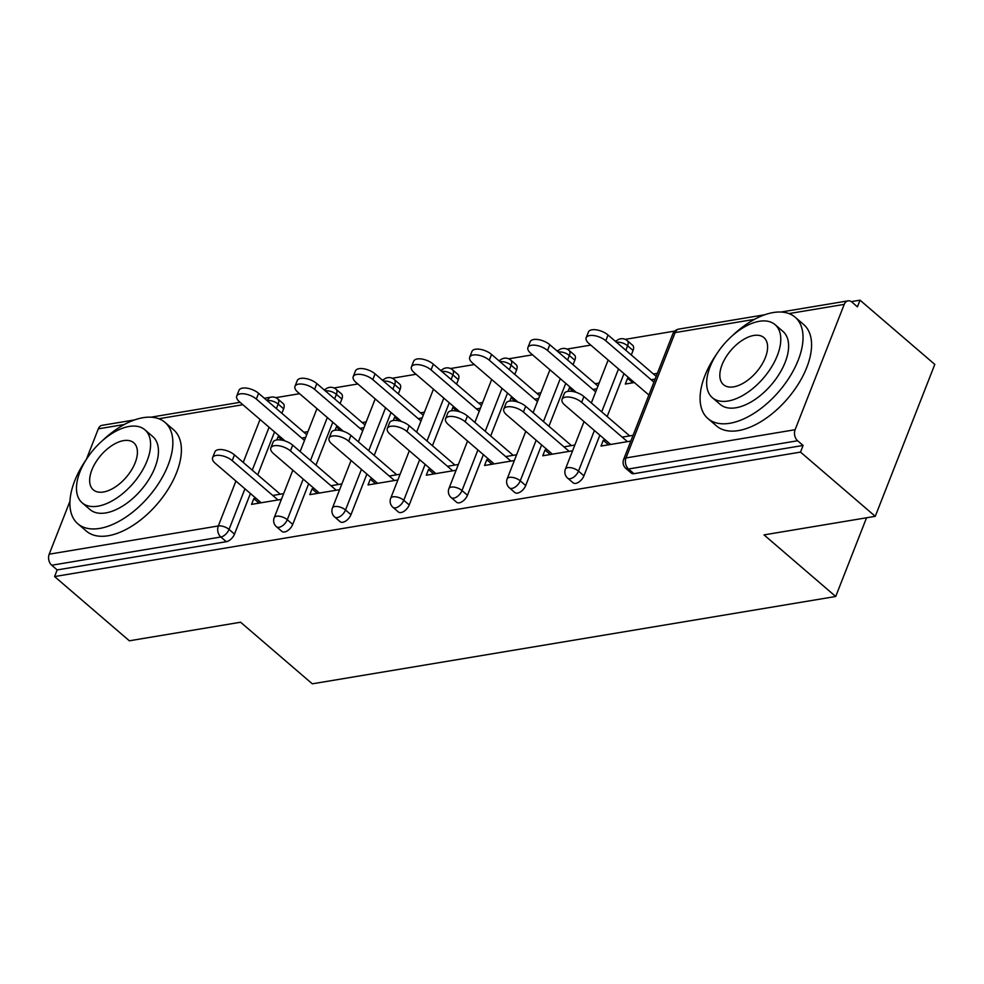 <?xml version="1.0" encoding="UTF-8"?>
<svg xmlns="http://www.w3.org/2000/svg" width="984" height="984" viewBox="0 0 984 984"><rect width="100%" height="100%" fill="white"/><g stroke="black" fill="none" stroke-linecap="round" stroke-linejoin="round"><path stroke-width="1.48" d="M860.028 300.182L857.421 306.823L851.959 302.125A8.02 5.67 80.5 0 0 848.036 300.858A8.02 5.67 80.5 0 0 844.235 304.376L795.109 429.713A8.02 5.67 80.5 0 0 797.63 440.758L803.092 445.457L800.496 452.099L875.268 516.329L934.8 364.412L860.028 300.182L851.308 301.633M674.815 331.079L625.209 339.357M616.574 340.796L615.074 341.054M590.781 345.101L566.981 349.074M558.334 350.525L556.833 350.771M532.541 354.83L508.74 358.791M500.093 360.242L498.605 360.488M474.3 364.547L450.5 368.52M441.853 369.959L440.365 370.205M416.06 374.264L392.259 378.237M383.612 379.676L382.124 379.922M357.819 383.981L334.019 387.954M325.372 389.393L323.884 389.639M299.579 393.698L275.778 397.671M875.268 516.329L764.014 534.89L835.711 596.488L866.547 517.781M835.711 596.488L312.297 683.819L240.6 622.232L129.347 640.793L54.575 576.562L57.183 569.921L226.295 541.704L220.834 537.006L51.721 565.234L57.183 569.921M51.721 565.234A8.02 5.67 -99.5 0 1 49.2 554.189L69.987 501.163M86.358 459.38L98.326 428.839A8.02 5.67 -99.5 0 1 102.127 425.322L134.587 419.91M800.496 452.099L54.575 576.562M281.387 499.392L251.572 504.374L253.823 498.605L259.075 503.119M276.824 439.922L278.128 436.601L282.371 440.242M283.65 493.636L272.752 495.456M255.951 498.261L253.823 498.605M301.719 438.052L305.692 437.388M307.955 431.632L303.97 432.284M279.677 436.342L278.128 436.601M633.056 350.464L627.595 345.778A8.02 4.33 130.7 0 0 627.226 340.624L632.687 345.322A8.02 4.33 130.7 0 1 633.056 350.464L631.298 354.978M623.979 373.637L607.165 416.552M599.859 435.199L583.942 475.813A8.02 4.33 130.7 0 1 575.738 483.39A8.02 4.33 130.7 0 1 573.118 482.837L567.645 478.138A8.02 4.33 130.7 0 0 570.277 478.704A8.02 4.33 -49.3 0 0 578.481 471.127L583.942 475.813M803.092 445.457L633.979 473.673A8.02 4.33 130.7 0 1 631.347 473.119L625.885 468.421A8.02 4.33 130.7 0 0 628.518 468.987L633.979 473.673M283.626 408.778L278.164 404.08A8.02 4.33 130.7 0 0 277.796 398.938L283.257 403.624A8.02 4.33 130.7 0 1 283.626 408.778L281.855 413.292M274.548 431.939L257.734 474.854M250.416 493.513L234.5 534.127A8.02 4.33 130.7 0 1 226.295 541.704M547.141 449.663L545.025 450.02L542.774 455.776L572.59 450.795M574.841 445.039L563.943 446.859M568.026 391.337L569.33 388.016L573.561 391.657M599.145 383.034L595.172 383.698M570.868 387.757L569.33 388.016M592.909 389.455L596.894 388.791M516.588 369.91L511.127 365.212A8.02 4.33 130.7 0 0 510.745 360.058L516.206 364.757A8.02 4.33 130.7 0 1 516.588 369.91L514.817 374.412M507.51 393.071L490.684 435.986M483.378 454.633L467.462 495.247A8.02 4.33 130.7 0 1 459.257 502.824A8.02 4.33 130.7 0 1 456.637 502.271L451.176 497.572A8.02 4.33 130.7 0 0 453.796 498.138A8.02 4.33 -49.3 0 0 462 490.561L467.462 495.247M430.672 469.097L428.544 469.454L426.293 475.211L456.109 470.241M458.372 464.485L447.462 466.293M451.545 410.771L452.849 407.45L457.093 411.091M482.664 402.468L478.691 403.132M454.387 407.192L452.849 407.45M476.441 408.889L480.413 408.225M400.107 389.344L394.646 384.646A8.02 4.33 130.7 0 0 394.264 379.492L399.738 384.191A8.02 4.33 130.7 0 1 400.107 389.344L398.336 393.858M391.029 412.505L374.203 455.42M366.897 474.067L350.981 514.681A8.02 4.33 130.7 0 1 342.776 522.27A8.02 4.33 130.7 0 1 340.156 521.704L334.695 517.018A8.02 4.33 130.7 0 0 337.315 517.572A8.02 4.33 -49.3 0 0 345.519 509.995L350.981 514.681M314.191 488.544L312.063 488.888L309.812 494.644L339.628 489.675M341.891 483.919L330.993 485.739M335.064 430.205L336.368 426.884L340.612 430.525M366.183 421.902L362.21 422.567M337.906 426.626L336.368 426.884M359.959 428.323L363.932 427.671M341.866 399.061L336.405 394.363A8.02 4.33 130.7 0 0 336.024 389.221L341.497 393.907A8.02 4.33 130.7 0 1 341.866 399.061L340.095 403.575M332.789 422.222L315.975 465.137M308.656 483.784L292.74 524.411A8.02 4.33 130.7 0 1 284.536 531.987A8.02 4.33 130.7 0 1 281.916 531.422L276.455 526.735A8.02 4.33 130.7 0 0 279.075 527.289A8.02 4.33 -49.3 0 0 287.279 519.712L292.74 524.411M393.305 420.488L394.609 417.167L398.852 420.808M424.424 412.185L420.451 412.849M396.146 416.909L394.609 417.167M418.2 418.606L422.173 417.942M372.432 478.814L370.304 479.171L368.053 484.928L397.868 479.958M400.131 474.202L389.221 476.022M458.347 379.627L452.886 374.929A8.02 4.33 130.7 0 0 452.505 369.775L457.966 374.474A8.02 4.33 130.7 0 1 458.347 379.627L456.576 384.141M449.27 402.788L432.443 445.703M425.137 464.35L409.221 504.964A8.02 4.33 130.7 0 1 401.017 512.541A8.02 4.33 130.7 0 1 398.397 511.988L392.936 507.301A8.02 4.33 130.7 0 0 395.556 507.855A8.02 4.33 -49.3 0 0 403.76 500.278L409.221 504.964M509.786 401.054L511.09 397.733L515.321 401.374M540.905 392.751L536.932 393.416M512.627 397.474L511.09 397.733M534.681 399.172L538.654 398.508M488.9 459.38L486.785 459.737L484.534 465.493L514.349 460.524M516.612 454.756L505.702 456.576M574.828 360.181L569.355 355.495A8.02 4.33 130.7 0 0 568.986 350.341L574.447 355.039A8.02 4.33 130.7 0 1 574.828 360.181L573.057 364.695M565.751 383.354L548.924 426.269M541.618 444.916L525.702 485.53A8.02 4.33 130.7 0 1 517.498 493.107A8.02 4.33 130.7 0 1 514.878 492.553L509.404 487.855A8.02 4.33 130.7 0 0 512.037 488.421A8.02 4.33 -49.3 0 0 520.241 480.844L525.702 485.53M634.36 382.542L625.307 384.055L627.571 378.286L632.81 382.801M657.386 373.317L653.413 373.981M629.108 378.041L627.571 378.286M651.15 379.738L655.135 379.074M605.381 439.946L603.266 440.303L601.015 446.059L630.83 441.078M633.081 435.322L622.183 437.142M312.063 488.888L317.315 493.402M370.304 479.171L375.556 483.685M428.544 469.454L433.796 473.956M486.785 459.737L492.037 464.239M545.025 450.02L550.277 454.522M603.266 440.303L608.506 444.805M212.605 457.646L214.869 451.89A12.029 5.498 21.4 0 1 222.901 449.737A12.029 5.498 21.4 0 1 234.463 454.879L232.212 460.635A12.029 5.498 -158.6 0 0 220.65 455.494A12.029 5.498 -158.6 0 0 212.605 457.646A12.029 5.498 -158.6 0 0 215.41 463.439L261.19 502.762M234.463 454.879L280.255 494.202M232.212 460.635L277.992 499.958M236.738 396.072L238.989 390.316A12.029 5.498 21.4 0 1 247.033 388.176A12.029 5.498 21.4 0 1 258.595 393.305L256.344 399.061A12.029 5.498 -158.6 0 0 244.77 393.932A12.029 5.498 -158.6 0 0 236.738 396.072A12.029 5.498 -158.6 0 0 239.542 401.866L285.077 440.98M304.499 440.438L256.344 399.061M306.75 434.682L258.595 393.305M86.543 459.11A66.863 36.113 -49.3 0 0 77.822 523.771A66.863 36.113 -49.3 0 0 99.691 528.42A66.863 36.113 -49.3 0 0 159.998 481.262A66.863 36.113 -49.3 0 0 164.955 422.345A66.863 36.113 -49.3 0 0 143.086 417.696A66.863 36.113 -49.3 0 0 102.348 440.721M77.822 523.771L86.358 531.102A66.863 36.113 -49.3 0 0 108.228 535.751A66.863 36.113 -49.3 0 0 168.535 488.605A66.863 36.113 -49.3 0 0 173.492 429.676L164.955 422.345M144.894 429.799L152.754 436.539A48.142 26.002 130.7 0 1 149.187 478.974A48.142 26.002 130.7 0 1 105.768 512.922A48.142 26.002 130.7 0 1 90.024 509.577L82.164 502.824A48.142 26.002 -49.3 0 0 97.908 506.17A48.142 26.002 -49.3 0 0 141.327 472.222A48.142 26.002 -49.3 0 0 144.894 429.799A48.142 26.002 -49.3 0 0 129.15 426.453A48.142 26.002 -49.3 0 0 85.731 460.401A48.142 26.002 -49.3 0 0 82.164 502.824M123.603 440.623A31.021 16.753 -49.3 0 0 95.62 462.505A31.021 16.753 -49.3 0 0 93.32 489.847A31.021 16.753 -49.3 0 0 103.468 492A31.021 16.753 -49.3 0 0 131.45 470.118A31.021 16.753 -49.3 0 0 133.75 442.775A31.021 16.753 -49.3 0 0 123.603 440.623M716.721 353.957A66.863 36.113 -49.3 0 0 708 418.618A66.863 36.113 -49.3 0 0 729.87 423.268A66.863 36.113 -49.3 0 0 790.177 376.109A66.863 36.113 -49.3 0 0 795.134 317.192A66.863 36.113 -49.3 0 0 773.264 312.543A66.863 36.113 -49.3 0 0 732.526 335.556M708 418.618L716.536 425.949A66.863 36.113 -49.3 0 0 738.406 430.598A66.863 36.113 -49.3 0 0 798.713 383.44A66.863 36.113 -49.3 0 0 803.67 324.523L795.134 317.192M775.084 324.646L782.932 331.387A48.142 26.002 130.7 0 1 779.365 373.809A48.142 26.002 130.7 0 1 735.946 407.77A48.142 26.002 130.7 0 1 720.202 404.412L712.342 397.671A48.142 26.002 -49.3 0 0 728.086 401.017A48.142 26.002 -49.3 0 0 771.518 367.069A48.142 26.002 -49.3 0 0 775.084 324.646A48.142 26.002 -49.3 0 0 759.341 321.288A48.142 26.002 -49.3 0 0 715.909 355.249A48.142 26.002 -49.3 0 0 712.342 397.671M753.781 335.47A31.021 16.753 -49.3 0 0 725.798 357.352A31.021 16.753 -49.3 0 0 723.498 384.683A31.021 16.753 -49.3 0 0 733.646 386.847A31.021 16.753 -49.3 0 0 761.628 364.966A31.021 16.753 -49.3 0 0 763.928 337.623A31.021 16.753 -49.3 0 0 753.781 335.47M270.846 447.929L273.109 442.16A12.029 5.498 21.4 0 1 281.141 440.02A12.029 5.498 21.4 0 1 292.703 445.149L290.452 450.918A12.029 5.498 -158.6 0 0 278.89 445.777A12.029 5.498 -158.6 0 0 270.846 447.929A12.029 5.498 -158.6 0 0 273.65 453.722L319.431 493.046M292.703 445.149L338.484 484.485M290.452 450.918L336.233 490.241M329.087 438.2L331.337 432.443A12.029 5.498 21.4 0 1 339.382 430.303A12.029 5.498 21.4 0 1 350.944 435.432L348.693 441.189A12.029 5.498 -158.6 0 0 337.131 436.06A12.029 5.498 -158.6 0 0 329.087 438.2A12.029 5.498 -158.6 0 0 331.891 443.993L377.671 483.328M350.944 435.432L396.724 474.768M348.693 441.189L394.473 480.524M387.327 428.483L389.578 422.726A12.029 5.498 21.4 0 1 397.622 420.586A12.029 5.498 21.4 0 1 409.184 425.715L406.933 431.472A12.029 5.498 -158.6 0 0 395.371 426.343A12.029 5.498 -158.6 0 0 387.327 428.483A12.029 5.498 -158.6 0 0 390.131 434.276L435.912 473.612M409.184 425.715L454.965 465.051M406.933 431.472L452.714 470.807M445.567 418.766L447.818 413.009A12.029 5.498 21.4 0 1 455.863 410.869A12.029 5.498 21.4 0 1 467.425 415.998L465.174 421.755A12.029 5.498 -158.6 0 0 453.599 416.626A12.029 5.498 -158.6 0 0 445.567 418.766A12.029 5.498 -158.6 0 0 448.372 424.559L494.152 463.894M467.425 415.998L513.205 455.334M465.174 421.755L510.954 461.09M503.808 409.049L506.059 403.292A12.029 5.498 21.4 0 1 514.103 401.152A12.029 5.498 21.4 0 1 525.665 406.281L523.414 412.038A12.029 5.498 -158.6 0 0 511.84 406.909A12.029 5.498 -158.6 0 0 503.808 409.049A12.029 5.498 -158.6 0 0 506.612 414.842L552.393 454.165M525.665 406.281L571.446 445.604M523.414 412.038L569.195 451.373M294.979 386.355L297.23 380.599A12.029 5.498 21.4 0 1 305.274 378.459A12.029 5.498 21.4 0 1 316.836 383.588L314.572 389.344A12.029 5.498 -158.6 0 0 303.01 384.215A12.029 5.498 -158.6 0 0 294.979 386.355A12.029 5.498 -158.6 0 0 297.783 392.149L343.318 431.263M362.739 430.721L314.572 389.344M364.99 424.965L316.836 383.588M353.219 376.638L355.47 370.882A12.029 5.498 21.4 0 1 363.514 368.742A12.029 5.498 21.4 0 1 375.076 373.871L372.813 379.627A12.029 5.498 -158.6 0 0 361.251 374.498A12.029 5.498 -158.6 0 0 353.219 376.638A12.029 5.498 -158.6 0 0 356.023 382.432L401.558 421.546M420.98 421.004L372.813 379.627M423.231 415.236L375.076 373.871M411.447 366.921L413.711 361.165A12.029 5.498 21.4 0 1 421.755 359.012A12.029 5.498 21.4 0 1 433.317 364.154L431.053 369.91A12.029 5.498 -158.6 0 0 419.492 364.781A12.029 5.498 -158.6 0 0 411.447 366.921A12.029 5.498 -158.6 0 0 414.252 372.715L459.786 411.829M479.22 411.275L431.053 369.91M481.471 405.519L433.317 364.154M469.688 357.204L471.951 351.448A12.029 5.498 21.4 0 1 479.983 349.295A12.029 5.498 21.4 0 1 491.557 354.437L489.294 360.193A12.029 5.498 -158.6 0 0 477.732 355.052A12.029 5.498 -158.6 0 0 469.688 357.204A12.029 5.498 -158.6 0 0 472.492 362.998L518.027 402.112M537.461 401.558L489.294 360.193M539.712 395.802L491.557 354.437M527.928 347.487L530.192 341.731A12.029 5.498 21.4 0 1 538.223 339.578A12.029 5.498 21.4 0 1 549.798 344.72L547.534 350.476A12.029 5.498 -158.6 0 0 535.972 345.335A12.029 5.498 -158.6 0 0 527.928 347.487A12.029 5.498 -158.6 0 0 530.733 353.281L576.267 392.395M595.689 391.841L547.534 350.476M597.952 386.085L549.798 344.72M562.048 399.332L564.299 393.575A12.029 5.498 21.4 0 1 572.344 391.423A12.029 5.498 21.4 0 1 583.906 396.564L581.655 402.321A12.029 5.498 -158.6 0 0 570.08 397.192A12.029 5.498 -158.6 0 0 562.048 399.332A12.029 5.498 -158.6 0 0 564.853 405.125L610.634 444.448M583.906 396.564L629.686 435.887M581.655 402.321L627.435 441.644M586.169 337.77L588.432 332.014A12.029 5.498 21.4 0 1 596.464 329.861A12.029 5.498 21.4 0 1 608.038 335.003L605.775 340.759A12.029 5.498 -158.6 0 0 594.213 335.618A12.029 5.498 -158.6 0 0 586.169 337.77A12.029 5.498 -158.6 0 0 588.973 343.564L648.886 395.014M653.929 382.124L605.775 340.759M656.193 376.368L608.038 335.003M49.2 554.189L218.313 525.96L235.926 481.053M243.232 462.394L260.047 419.492M242.863 404.719L158.818 418.741M124.255 424.51L98.326 428.839M244.954 488.814L229.038 529.429A8.02 4.33 -49.3 0 1 220.834 537.006A8.02 5.67 -99.5 0 1 218.313 525.96A8.02 3.665 21.4 0 1 229.038 529.429L234.5 534.127M276.393 408.594L278.164 404.08A8.02 3.665 21.4 0 0 267.439 400.623A8.02 5.67 -99.5 0 1 271.24 397.106L264.352 398.249M844.235 304.376L788.996 313.588M754.445 319.357L675.122 332.592L625.996 457.941L795.109 429.713M797.63 440.758L628.518 468.987A8.02 5.67 80.5 0 1 625.996 457.941A8.02 3.665 -158.6 0 0 623.647 459.405A8.02 8.02 0 0 0 625.885 468.421M764.765 314.757L678.923 329.074A8.02 5.67 80.5 0 0 675.122 332.592A8.02 3.665 -158.6 0 0 672.773 334.068L623.647 459.405M269.087 427.253L252.261 470.168M334.634 398.877L336.405 394.363A8.02 3.665 21.4 0 0 325.679 390.906A8.02 3.665 -158.6 0 0 325.409 390.956M303.195 479.097L287.279 519.712A8.02 3.665 21.4 0 0 276.553 516.243A8.02 3.665 -158.6 0 0 274.204 517.719A8.02 8.02 0 0 0 276.455 526.735M327.328 417.536L310.501 460.451M383.649 381.238A8.02 3.665 -158.6 0 1 383.92 381.189A8.02 3.665 21.4 0 1 394.646 384.646L392.874 389.16M385.568 407.819L368.742 450.721M361.436 469.38L345.519 509.995A8.02 3.665 21.4 0 0 334.794 506.526A8.02 3.665 -158.6 0 0 332.444 508.002A8.02 8.02 0 0 0 334.695 517.018M441.89 371.522A8.02 3.665 -158.6 0 1 442.16 371.46A8.02 3.665 21.4 0 1 452.886 374.929L451.115 379.443M443.809 398.089L426.982 441.004M419.676 459.663L403.76 500.278A8.02 3.665 21.4 0 0 393.034 496.809A8.02 3.665 -158.6 0 0 390.685 498.285A8.02 8.02 0 0 0 392.936 507.301M500.13 361.804A8.02 3.665 -158.6 0 1 500.401 361.743A8.02 3.665 21.4 0 1 511.127 365.212L509.355 369.726M502.037 388.373L485.223 431.287M477.916 449.946L462 490.561A8.02 3.665 21.4 0 0 451.275 487.092A8.02 3.665 -158.6 0 0 448.925 488.568A8.02 8.02 0 0 0 451.176 497.572M558.371 352.075A8.02 3.665 -158.6 0 1 558.641 352.026A8.02 3.665 21.4 0 1 569.355 355.495L567.596 360.009M560.277 378.656L543.463 421.57M536.157 440.229L520.241 480.844A8.02 3.665 21.4 0 0 509.515 477.375A8.02 3.665 -158.6 0 0 507.166 478.851A8.02 8.02 0 0 0 509.404 487.855M616.611 342.358A8.02 3.665 -158.6 0 1 616.882 342.309A8.02 3.665 21.4 0 1 627.595 345.778L625.836 350.292M618.518 368.938L601.704 411.853M594.398 430.5L578.481 471.127A8.02 3.665 21.4 0 0 567.756 467.658A8.02 3.665 -158.6 0 0 565.406 469.122A8.02 8.02 0 0 0 567.645 478.138M150.909 417.191L240.047 402.308M781.087 312.026L848.036 300.858M277.796 398.938A8.02 8.02 0 0 0 271.24 397.106M336.024 389.221A8.02 8.02 0 0 0 324.572 390.242M316.959 408.631L300.145 451.545M292.838 470.192L274.204 517.719M394.264 379.492A8.02 8.02 0 0 0 382.813 380.525M375.199 398.914L358.385 441.828M351.079 460.475L332.444 508.002M452.505 369.775A8.02 8.02 0 0 0 441.053 370.808M433.44 389.197L416.626 432.111M409.319 450.758L390.685 498.285M510.745 360.058A8.02 8.02 0 0 0 499.294 361.091M491.68 379.48L474.866 422.394M467.548 441.041L448.925 488.568M568.986 350.341A8.02 8.02 0 0 0 557.534 351.362M549.921 369.763L533.107 412.665M525.788 431.324L507.166 478.851M627.226 340.624A8.02 8.02 0 0 0 615.775 341.645M608.161 360.033L591.347 402.948M584.029 421.607L565.406 469.122M678.923 329.074A8.02 8.02 0 0 0 672.773 334.068"/></g></svg>
